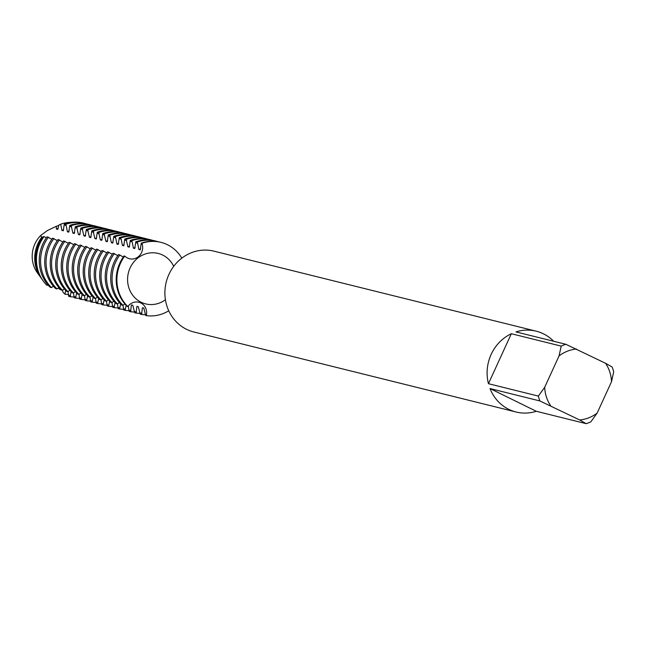 <?xml version="1.0" encoding="UTF-8"?>
<svg xmlns="http://www.w3.org/2000/svg" width="646" height="646" viewBox="0 0 646 646"><rect width="100%" height="100%" fill="white"/><g stroke="black" fill="none" stroke-linecap="round" stroke-linejoin="round"><path stroke-width="0.97" d="M586.188 423.671L536.301 411.276L490.015 388.561L539.911 400.956L579.648 419.957L586.188 423.671A41.651 38.857 -76.1 0 0 590.824 421.846L597.162 413.052L611.52 381.697L613.7 371.87A41.651 38.857 -76.1 0 0 612.133 367.009L605.593 363.294L565.856 344.294L515.96 331.907A41.651 38.857 -76.1 0 1 536.164 331.172A41.651 38.857 -76.1 0 1 543.423 333.82A41.651 38.857 -76.1 0 1 553.687 341.274M536.301 411.276A41.651 38.857 -76.1 0 1 516.089 412.011A41.651 38.857 -76.1 0 1 508.838 409.362A41.651 38.857 -76.1 0 1 490.015 388.561M516.089 412.011L193.865 331.996A41.651 38.857 -76.1 0 1 186.613 329.347A41.651 38.857 -76.1 0 1 167.379 278.24A41.651 38.857 -76.1 0 1 213.939 251.149L398.889 297.087M536.164 331.172L405.317 298.67A41.651 38.857 103.9 0 0 404.953 298.589L398.332 296.942M511.333 333.732L561.221 346.119L559.04 355.946L544.683 387.293L538.344 396.087L488.449 383.7L511.333 333.732A41.651 38.857 -76.1 0 0 488.449 383.7M550.61 405.704A35.7 33.309 -76.1 0 1 544.683 387.293M597.162 413.052A35.7 33.309 -76.1 0 1 579.648 419.957M605.593 363.294A35.7 33.309 -76.1 0 1 611.52 381.697M559.04 355.946A35.7 33.309 -76.1 0 1 576.555 349.042M539.911 400.956A41.651 38.857 -76.1 0 1 538.344 396.087M561.221 346.119A41.651 38.857 -76.1 0 1 565.856 344.294M165.416 299.76A26.002 24.257 -76.1 0 1 145.665 303.903A26.002 24.257 -76.1 0 1 141.135 302.247A26.002 24.257 -76.1 0 1 129.127 270.343A26.002 24.257 -76.1 0 1 158.197 253.434A26.002 24.257 -76.1 0 1 162.727 255.089A26.002 24.257 -76.1 0 1 173.717 266.33M41.433 278.45A32.898 30.685 -76.1 0 1 40.779 277.562L37.331 272.741A27.964 26.09 -76.1 0 1 40.674 235.524L47.36 230.557A27.964 26.09 -76.1 0 1 47.869 230.291A27.964 26.09 -76.1 0 1 48.014 230.218M46.342 237.849L44.057 236.549L43.056 236.816A34.755 32.421 103.9 0 0 39.051 243.558A34.755 32.421 103.9 0 0 42.079 279.387L43.104 280.824A36.216 33.794 -76.1 0 1 39.947 243.477A36.216 33.794 -76.1 0 1 44.057 236.549M51.842 239.214L47.093 236.799A37.411 34.9 103.9 0 0 42.854 243.962A37.411 34.9 103.9 0 0 50.17 287.26L51.527 287.591L53.36 286.146M42.773 237.203L41.376 236.872L40.674 235.524M40.779 277.562A32.898 30.685 -76.1 0 1 37.912 243.655A32.898 30.685 -76.1 0 1 41.958 236.937M51.527 287.591A37.411 34.9 -76.1 0 1 44.203 244.293A37.411 34.9 -76.1 0 1 48.45 237.13M57.333 240.578L52.592 238.164A37.411 34.9 103.9 0 0 48.353 245.327A37.411 34.9 103.9 0 0 55.669 288.625L57.018 288.956L58.859 287.51M57.018 288.956A37.411 34.9 -76.1 0 1 49.702 245.658A37.411 34.9 -76.1 0 1 53.949 238.495M62.832 241.943L58.092 239.529A37.411 34.9 103.9 0 0 53.852 246.691A37.411 34.9 103.9 0 0 61.168 289.989L62.517 290.329L64.358 288.875M65.658 290.337L64.963 294.205L62.961 292.21L62.501 290.32A37.411 34.9 -76.1 0 1 55.201 247.022A37.411 34.9 -76.1 0 1 59.448 239.86M68.331 243.308L63.591 240.893A37.411 34.9 103.9 0 0 59.351 248.056A37.411 34.9 103.9 0 0 66.667 291.354L68.016 291.693L69.849 290.24M68.016 291.693A37.411 34.9 -76.1 0 1 60.7 248.395A37.411 34.9 -76.1 0 1 64.947 241.224M73.83 244.672L69.09 242.258A37.411 34.9 103.9 0 0 64.842 249.421A37.411 34.9 103.9 0 0 72.166 292.719L73.515 293.058L75.348 291.604M73.515 293.058A37.411 34.9 -76.1 0 1 66.199 249.76A37.411 34.9 -76.1 0 1 70.446 242.597M79.329 246.037L74.589 243.623A37.411 34.9 103.9 0 0 70.341 250.785A37.411 34.9 103.9 0 0 77.665 294.083L79.014 294.423L80.847 292.969M82.155 294.431L81.041 299.413L79.692 299.082L78.998 294.415A37.411 34.9 -76.1 0 1 71.698 251.124A37.411 34.9 -76.1 0 1 75.945 243.962M84.828 247.402L80.088 244.987A37.411 34.9 103.9 0 0 75.84 252.15A37.411 34.9 103.9 0 0 83.164 295.448L84.513 295.787L86.346 294.334M87.654 295.795L86.54 300.786L85.191 300.447L84.497 295.779A37.411 34.9 -76.1 0 1 77.197 252.489A37.411 34.9 -76.1 0 1 81.444 245.327M90.327 248.767L85.587 246.352A37.411 34.9 103.9 0 0 81.339 253.515A37.411 34.9 103.9 0 0 88.655 296.813L90.012 297.152L91.845 295.707M93.153 297.16L92.039 302.15L90.69 301.811L89.996 297.144A37.411 34.9 -76.1 0 1 82.696 253.854A37.411 34.9 -76.1 0 1 86.944 246.691M95.826 250.131L91.086 247.717A37.411 34.9 103.9 0 0 86.839 254.879A37.411 34.9 103.9 0 0 94.154 298.186L95.511 298.517L97.344 297.071M95.511 298.517A37.411 34.9 -76.1 0 1 88.195 255.218A37.411 34.9 -76.1 0 1 92.443 248.056M101.325 251.504L96.585 249.081A37.411 34.9 103.9 0 0 92.338 256.252A37.411 34.9 103.9 0 0 99.654 299.55L101.01 299.881L102.843 298.436M101.01 299.881A37.411 34.9 -76.1 0 1 93.694 256.583A37.411 34.9 -76.1 0 1 97.934 249.421M106.824 252.869L102.084 250.454A37.411 34.9 103.9 0 0 97.837 257.617A37.411 34.9 103.9 0 0 105.153 300.915L106.509 301.246L108.342 299.801M109.65 301.262L108.536 306.244L107.188 305.905L106.493 301.246A37.411 34.9 -76.1 0 1 99.193 257.948A37.411 34.9 -76.1 0 1 103.433 250.785M112.323 254.233L107.583 251.819A37.411 34.9 103.9 0 0 103.336 258.981A37.411 34.9 103.9 0 0 110.652 302.28L112.008 302.611L113.841 301.165M115.149 302.627L114.035 307.609L112.679 307.27L111.984 302.611A37.411 34.9 -76.1 0 1 104.692 259.312A37.411 34.9 -76.1 0 1 108.932 252.15M117.822 255.598L113.082 253.184A37.411 34.9 103.9 0 0 108.835 260.346A37.411 34.9 103.9 0 0 116.151 303.644L117.507 303.983L119.34 302.53M120.649 303.991L119.534 308.974L118.178 308.643L117.483 303.975A37.411 34.9 -76.1 0 1 110.191 260.677A37.411 34.9 -76.1 0 1 114.431 253.515M123.321 256.963L118.581 254.548A37.411 34.9 103.9 0 0 114.334 261.711A37.411 34.9 103.9 0 0 121.65 305.009L123.006 305.348L124.84 303.895M123.006 305.348A37.411 34.9 -76.1 0 1 115.691 262.05A37.411 34.9 -76.1 0 1 119.93 254.879M129.257 247.152L130.274 240.409L131.623 240.74L132.155 241.862L133.399 248.185L134.756 248.524L135.773 241.774L137.122 242.105L137.655 243.227L138.898 249.55L140.255 249.889L141.272 243.138L141.95 243.308L142.249 244.366A11.192 10.441 -76.1 0 1 139.714 255.396A11.192 10.441 -76.1 0 1 129.499 258.755A11.192 10.441 -76.1 0 1 125.566 256.761L124.08 255.913A37.411 34.9 103.9 0 0 119.833 263.075A37.411 34.9 103.9 0 0 127.149 306.374L127.827 306.543L128.554 305.703A11.192 10.441 -76.1 0 1 138.866 302.247A11.192 10.441 -76.1 0 1 146.521 314.521L146.351 315.636L145.673 315.466L143.8 308.037L142.443 307.698L141.531 314.44L140.174 314.101L138.301 306.664L136.944 306.333L136.031 313.068L134.675 312.737L132.801 305.3L131.445 304.969L130.532 311.703L129.176 311.372L128.255 306.043M141.95 243.308A37.411 34.9 -76.1 0 1 160.951 242.355A37.411 34.9 -76.1 0 1 167.467 244.737A37.411 34.9 -76.1 0 1 181.809 258.15M47.36 230.557L56.291 226.294L56.42 229.072L57.777 229.403L58.867 225.066L60.7 224.178L61.919 230.436L63.276 230.767L64.285 224.017L65.642 224.356L66.167 225.478L67.418 231.801L68.775 232.132L69.784 225.381L71.141 225.72L72.917 233.166L74.274 233.505L75.283 226.754L76.64 227.085L78.416 234.53L79.773 234.869L80.782 228.119L82.139 228.45L83.915 235.895L85.272 236.234L86.281 229.483L87.638 229.815L89.414 237.26L90.771 237.599L91.78 230.848L93.137 231.187L94.914 238.624L96.27 238.963L97.28 232.213L98.636 232.552L100.413 239.989L101.769 240.328L102.779 233.577L104.135 233.917L105.912 241.354L107.268 241.693L108.278 234.942L109.634 235.281L111.411 242.726L112.767 243.058L113.777 236.307L115.133 236.646L115.658 237.76L116.91 244.091L118.266 244.422L119.276 237.671L120.632 238.011L121.157 239.133L122.409 245.456L123.757 245.787L124.775 239.036L126.131 239.375L127.908 246.82L129.257 247.16M126.148 305.356L125.033 310.338L123.677 310.007L122.982 305.34M104.151 299.897L103.037 304.88L101.688 304.541L100.994 299.881M98.652 298.533L97.538 303.515L96.189 303.176L95.495 298.517M76.656 293.066L75.55 298.048L74.193 297.717L73.499 293.05M71.157 291.701L70.051 296.684L68.694 296.353L68 291.685M60.159 288.972L60.151 289.65L58.197 287.995M43.104 280.824A36.216 33.794 -76.1 0 0 47.037 285.403L47.861 284.781M127.827 306.543A37.411 34.9 -76.1 0 1 124.751 256.082M168.743 310.774A37.411 34.9 -76.1 0 1 146.351 315.636M160.612 242.274A37.411 34.9 103.9 0 0 160.273 242.193A37.411 34.9 103.9 0 0 141.272 243.138M138.906 249.55A30.491 28.448 -76.1 0 1 140.65 248.896M145.641 314.739A37.411 34.9 -76.1 0 1 141.531 314.44M140.142 313.375A37.411 34.9 -76.1 0 1 136.031 313.068M134.643 312.01A37.411 34.9 -76.1 0 1 130.532 311.703M129.143 310.637A37.411 34.9 -76.1 0 1 125.033 310.338M123.644 309.272A37.411 34.9 -76.1 0 1 119.534 308.974M118.145 307.908A37.411 34.9 -76.1 0 1 114.035 307.609M112.646 306.543A37.411 34.9 -76.1 0 1 108.536 306.244M107.147 305.178A37.411 34.9 -76.1 0 1 103.037 304.88M101.648 303.814A37.411 34.9 -76.1 0 1 97.538 303.515M96.149 302.449A37.411 34.9 -76.1 0 1 92.039 302.15M90.65 301.084A37.411 34.9 -76.1 0 1 86.54 300.786M85.151 299.72A37.411 34.9 -76.1 0 1 81.041 299.413M79.652 298.355A37.411 34.9 -76.1 0 1 75.55 298.048M74.153 296.982A37.411 34.9 -76.1 0 1 70.051 296.684M60.926 289.755A32.898 30.685 -76.1 0 1 60.151 289.65M68.581 294.487A36.216 33.794 -76.1 0 1 64.963 294.205M56.42 229.072A30.491 28.448 -76.1 0 1 58.172 228.409M56.291 226.294A32.898 30.685 -76.1 0 1 58.834 225.478M61.919 230.436A30.491 28.448 -76.1 0 1 63.663 229.782M60.7 224.178A36.216 33.794 -76.1 0 1 71.609 222.329M65.642 224.356A37.411 34.9 -76.1 0 1 84.642 223.411L83.294 223.072A37.411 34.9 103.9 0 0 64.285 224.017M67.418 231.801A30.491 28.448 -76.1 0 1 69.162 231.147M84.642 223.411A37.411 34.9 -76.1 0 1 86.701 223.992M71.141 225.72A37.411 34.9 -76.1 0 1 90.141 224.776L88.793 224.437A37.411 34.9 103.9 0 0 69.784 225.381M72.917 233.166A30.491 28.448 -76.1 0 1 74.661 232.512M90.141 224.776A37.411 34.9 -76.1 0 1 92.2 225.357M76.64 227.085A37.411 34.9 -76.1 0 1 95.64 226.14L94.292 225.801A37.411 34.9 103.9 0 0 75.283 226.754M78.416 234.53A30.491 28.448 -76.1 0 1 80.161 233.876M95.64 226.14A37.411 34.9 -76.1 0 1 97.699 226.722M82.139 228.45A37.411 34.9 -76.1 0 1 101.139 227.505L99.791 227.166A37.411 34.9 103.9 0 0 80.782 228.119M83.915 235.895A30.491 28.448 -76.1 0 1 85.66 235.241M101.139 227.505A37.411 34.9 -76.1 0 1 103.198 228.086M87.638 229.815A37.411 34.9 -76.1 0 1 106.638 228.87L105.29 228.539A37.411 34.9 103.9 0 0 86.281 229.483M89.414 237.26A30.491 28.448 -76.1 0 1 91.159 236.606M106.638 228.87A37.411 34.9 -76.1 0 1 108.698 229.451M93.137 231.187A37.411 34.9 -76.1 0 1 112.138 230.234L110.781 229.903A37.411 34.9 103.9 0 0 91.78 230.848M94.914 238.624A30.491 28.448 -76.1 0 1 96.658 237.97M112.138 230.234A37.411 34.9 -76.1 0 1 114.197 230.816M98.636 232.552A37.411 34.9 -76.1 0 1 117.637 231.599L116.28 231.268A37.411 34.9 103.9 0 0 97.28 232.213M100.413 239.989A30.491 28.448 -76.1 0 1 102.157 239.335M117.637 231.599A37.411 34.9 -76.1 0 1 119.696 232.189M104.135 233.917A37.411 34.9 -76.1 0 1 123.136 232.972L121.779 232.633A37.411 34.9 103.9 0 0 102.779 233.577M105.912 241.354A30.491 28.448 -76.1 0 1 107.656 240.7M123.136 232.972A37.411 34.9 -76.1 0 1 125.195 233.553M109.634 235.281A37.411 34.9 -76.1 0 1 128.635 234.337L127.278 233.997A37.411 34.9 103.9 0 0 108.278 234.942M111.411 242.726A30.491 28.448 -76.1 0 1 113.155 242.064M128.635 234.337A37.411 34.9 -76.1 0 1 130.694 234.918M115.133 236.646A37.411 34.9 -76.1 0 1 134.134 235.701L132.777 235.362A37.411 34.9 103.9 0 0 113.777 236.307M116.91 244.091A30.491 28.448 -76.1 0 1 118.654 243.437M134.134 235.701A37.411 34.9 -76.1 0 1 136.185 236.283M120.632 238.011A37.411 34.9 -76.1 0 1 139.633 237.066L138.276 236.727A37.411 34.9 103.9 0 0 119.276 237.671M122.409 245.456A30.491 28.448 -76.1 0 1 124.153 244.802M139.633 237.066A37.411 34.9 -76.1 0 1 141.684 237.647M126.131 239.375A37.411 34.9 -76.1 0 1 145.132 238.431L143.775 238.091A37.411 34.9 103.9 0 0 124.775 239.036M127.908 246.82A30.491 28.448 -76.1 0 1 129.652 246.166M145.132 238.431A37.411 34.9 -76.1 0 1 147.183 239.012M131.623 240.74A37.411 34.9 -76.1 0 1 150.631 239.795L149.274 239.456A37.411 34.9 103.9 0 0 130.274 240.409M133.407 248.185A30.491 28.448 -76.1 0 1 135.151 247.531M150.631 239.795A37.411 34.9 -76.1 0 1 152.682 240.377M137.122 242.105A37.411 34.9 -76.1 0 1 156.13 241.16L154.774 240.821A37.411 34.9 103.9 0 0 135.773 241.774M156.13 241.16A37.411 34.9 -76.1 0 1 158.181 241.741M142.249 244.366L141.345 244.14M66.167 225.478L64.366 225.026M71.666 226.843L69.857 226.391M77.165 228.208L75.356 227.755M82.664 229.572L80.855 229.12M88.163 230.937L86.354 230.485M93.662 232.302L91.853 231.849M99.161 233.666L97.352 233.222M104.66 235.031L102.851 234.587M110.159 236.396L108.35 235.951M115.658 237.76L113.849 237.316M121.157 239.133L119.349 238.681M126.656 240.498L124.848 240.046M132.155 241.862L130.347 241.41M137.655 243.227L135.846 242.775M146.521 314.521L145.616 314.295M141.926 313.383L140.117 312.93M136.427 312.018L134.618 311.566M130.928 310.653L129.119 310.201M125.429 309.289L123.62 308.836M119.93 307.924L118.121 307.472M114.431 306.551L112.622 306.107M108.932 305.187L107.123 304.742M103.433 303.822L101.624 303.378M97.934 302.457L96.125 302.013M92.435 301.093L90.626 300.648M86.935 299.728L85.127 299.276M81.436 298.363L79.628 297.911M75.937 296.999L74.137 296.546M70.438 295.634L68.638 295.182M160.273 242.193L160.951 242.355"/></g></svg>
